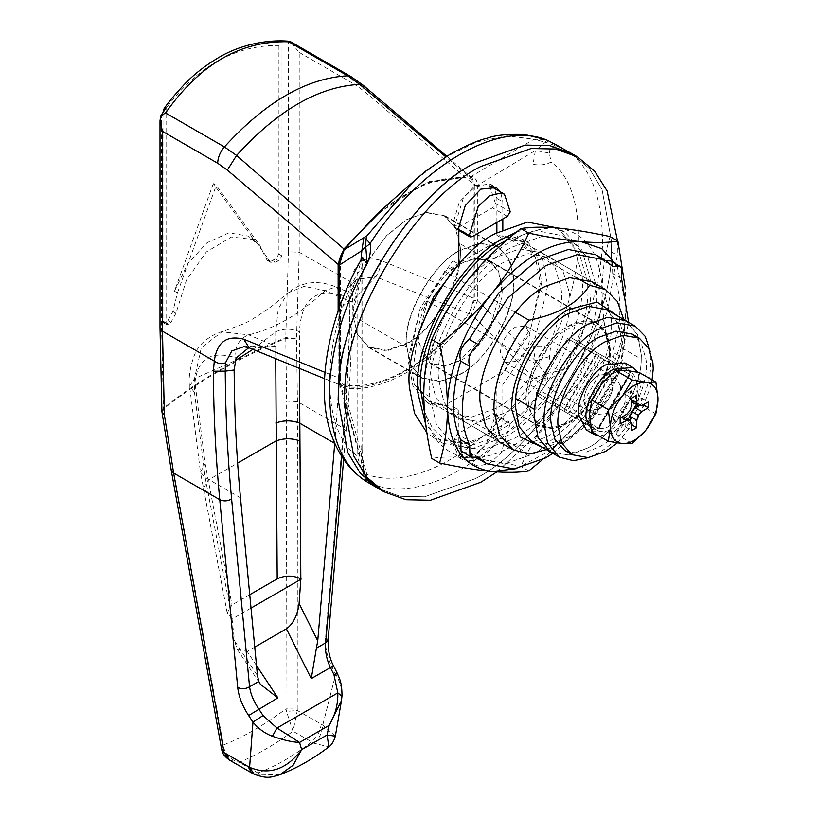 <?xml version="1.0" encoding="UTF-8"?>
<svg xmlns="http://www.w3.org/2000/svg" width="818" height="818" viewBox="0 0 818 818"><rect width="100%" height="100%" fill="white"/><g stroke="black" fill="none" stroke-linecap="round" stroke-linejoin="round"><path stroke-width="0.61" stroke-dasharray="4.09 3.07" d="M632.171 334.081L641.516 344.01L645.76 358.581C651.384 383.581 624.574 435.023 598.541 447.252L583.295 453.152L568.663 452.313M651.609 384.153L639.042 416.311L617.334 442.957M620.433 385.902C620.453 397.139 615.535 406.372 605.668 413.611L595.156 414.654L590.831 406.065C591.291 394.982 596.24 386.065 605.668 379.286L616.179 378.243L620.433 385.902M598.541 409.491L588.03 410.534L583.704 401.945C584.154 390.871 589.103 381.945 598.541 375.165L609.042 374.133L613.295 381.781C613.326 393.018 608.408 402.251 598.541 409.491C607.028 403.724 611.966 395.493 613.367 384.818L609.042 374.133L598.541 375.165C590.484 380.513 585.565 388.397 583.776 398.826L583.674 400.912L588.03 410.534L598.541 409.491M550.013 451.689L568.142 454.972L587.835 447.937C612.907 435.902 641.69 388.806 641.24 359.092L641.343 355.257L637.58 334.685L625.658 320.615L637.58 334.685L641.343 355.257L641.179 360.206C641.087 390.012 612.529 436.025 587.835 447.937L571.168 454.481L555.054 453.908M530.974 440.697L549.113 443.99L568.807 436.955C593.888 424.91 622.662 377.814 622.212 348.11L622.314 344.276L618.561 323.703L606.649 309.633M564.982 408.877L555.463 403.386L586.578 349.501L589.093 348.049L620.208 366.004L620.208 368.918L589.093 422.804L586.578 424.256L555.463 406.301L555.463 403.386L586.578 349.501L589.093 348.049L620.208 366.004L620.208 368.918L589.093 422.804L586.578 424.256L555.463 406.301L555.463 403.386L536.444 392.405L567.549 338.519L596.087 354.992L564.982 408.877L564.982 411.791L536.444 395.309L536.444 392.405L536.444 395.309L567.549 413.274L570.074 411.822L598.612 428.295L596.087 429.747L564.982 411.791M598.541 428.254L595.494 429.409L598.94 428.479L630.044 374.603L629.124 371.157L570.074 337.067L567.549 338.519L629.645 374.368L629.124 374.071L598.009 427.947L598.541 428.254L629.645 374.368L629.124 371.157L570.074 337.067L567.549 338.519L536.444 392.405L598.541 428.254L595.494 429.409L564.379 411.444L564.379 408.53L595.494 354.654L598.009 353.192L598.541 356.413L567.426 410.288L564.379 411.444L536.444 395.309L567.549 413.274L570.074 411.822L601.179 357.936L601.179 355.022L629.717 371.505L629.717 374.409L598.612 428.295M596.087 354.992L598.612 353.54L570.074 337.067L629.717 371.505M588.929 457.518L597.345 453.428C622.038 441.526 650.596 395.503 650.688 365.697L650.187 351.413M586.578 424.256L567.549 413.274L586.578 424.256M504.011 413.274L479.941 421.863L457.773 417.845L444.062 402.538L438.734 380.053C433.356 345.114 469.88 278.253 504.011 262.241L528.08 253.652L550.248 257.66L563.111 271.31L568.95 291.351C576.68 325.728 539.819 396.454 504.011 413.274L479.941 421.863L457.773 417.845L444.062 402.538L438.734 380.053C433.356 345.114 469.88 278.253 504.011 262.241L528.08 253.652L550.248 257.66L563.111 271.31L568.95 291.351C576.68 325.728 539.819 396.454 504.011 413.274M495.688 408.468L471.618 417.057L449.45 413.049L435.738 397.732L430.411 375.247C425.033 340.308 461.556 273.447 495.688 257.435L519.757 248.846L541.925 252.854L554.788 266.504L560.627 286.545C568.357 320.922 531.495 391.648 495.688 408.468M553.377 227.649L564.962 232.179L581.915 250.175L589.614 276.586C599.798 321.903 551.209 415.135 504.011 437.293L472.283 448.622L443.059 443.336L425.779 424.726M556.639 227.373L573.592 245.369L581.291 271.781C591.475 317.098 542.886 410.329 495.688 432.487L463.959 443.826L434.736 438.53L426.884 432.64M516.628 232.005L532.221 227.414M378.192 488.407L400.053 496.291L424.552 496.802L474.88 478.827C538.96 448.07 612.498 327.711 611.363 251.78L611.619 241.995L602.017 189.418L589.328 168.467L571.567 153.467L589.328 168.467L602.017 189.418L611.619 241.995L611.363 251.78C612.498 327.711 538.96 448.07 474.88 478.827L424.562 496.802L400.074 496.291L378.213 488.418M496.843 471.925L541.199 431.178L580.545 374.828L606.997 312.374L617.304 255.216L617.498 240.86M417.395 336.495L413.939 362.988L418.806 389.092L433.53 406.28L458.826 410.002L458.826 446.904L465.268 461.147L480.82 459.604L496.383 443.182L502.825 421.505L502.825 384.603L535.34 337.629L547.702 285.758L542.845 259.654L528.121 242.455L502.825 238.733L502.825 229.633M502.825 218.999L502.825 201.831L500.585 191.964M493.121 186.371L490.432 184.162L474.88 185.706L459.327 202.118L452.886 223.805L452.886 260.707L420.36 307.68L407.998 359.552L412.865 385.656L427.589 402.855L452.886 406.566L452.886 443.479L459.327 457.712L474.88 456.178L490.432 439.757L496.874 418.08L496.874 381.168L529.399 334.204L541.761 282.322L536.894 256.218L522.17 239.03L496.874 235.308L496.874 232.731M496.874 222.424L496.874 198.406L494.634 188.529M452.886 406.566L458.826 410.002M496.874 381.168L502.825 384.603M496.874 235.308L502.825 238.733M452.886 260.707L458.826 264.142M541.925 252.854L591.864 281.689L604.727 295.339L610.565 315.38C618.296 349.756 581.434 420.483 545.626 437.293L521.557 445.892L499.389 441.873L449.45 413.049M595.576 283.846C605.412 327.599 558.5 417.609 512.927 439.01L482.293 449.951L454.072 444.839L436.628 425.35L429.849 396.74C423.008 352.272 469.481 267.179 512.927 246.801L543.561 235.86L571.782 240.973L588.152 258.335L595.576 283.846L586.659 278.693C596.496 322.445 549.584 412.466 504.011 433.867L473.377 444.808L445.156 439.695L432.548 428.284L424.46 411.955M507.109 239.93L536.25 230.543L562.866 235.819L579.226 253.191L586.659 278.693M528.745 470.933L520.892 466.403C501.229 462.16 483.714 459.297 468.336 457.824C453.346 456.587 441.147 456.792 431.72 458.438M542.528 459.614L581.291 420.063C596.281 401.035 608.49 381.014 617.917 360.002L610.064 355.472C590.412 370.636 572.886 387.589 557.518 406.341C542.528 425.37 530.32 445.401 520.892 466.403M617.917 360.002C623.03 343.458 625.688 325.165 625.882 305.145L625.177 287.588M610.064 236.566C604.993 252.885 602.334 271.177 602.099 291.423C602.304 311.668 604.952 333.018 610.064 355.472M462.63 452.272L469.235 451.863L476.454 457.722M478.152 457.006L469.235 451.863M477.855 458.571L505.105 463.786L536.71 452.743L574.594 420.329L604.175 373.959C612.242 367.149 615.064 359.869 612.651 352.129C622.304 320.329 622.304 294.102 612.651 273.457L612.396 262.486L610.79 260.993M553.091 453.192L586.956 421.342L613.091 379.102L604.175 373.959M613.091 379.102C621.159 372.292 623.981 365.022 621.568 357.272L612.651 352.129M621.568 278.601L612.651 273.457M621.568 357.272L628.541 322.282M605.882 260.697L604.175 261.402L595.565 254.695M613.091 266.556L604.175 261.402M516.291 468.663L550.177 450.646L581.291 420.063C607.733 388.356 626.762 339.306 625.882 305.145L616.997 265.472M468.336 279.47C498.07 244.101 527.794 226.934 557.518 227.987C586.036 232.138 600.903 253.283 602.099 291.423C602.978 325.574 583.95 374.624 557.518 406.341C527.794 441.71 498.07 458.867 468.336 457.824C439.818 453.673 424.961 432.528 423.755 394.388C422.875 360.237 441.904 311.188 468.336 279.47M515.309 361.444C523.796 355.666 528.745 347.445 530.136 336.76L525.81 326.075L515.309 327.118C507.252 332.456 502.334 340.339 500.544 350.769L500.442 352.855L504.798 362.476L515.309 361.444M460.013 360.411L444.695 365.881L430.595 363.325L421.321 352.384L418.397 336.382L427.446 301.249C436.802 283.641 447.651 271.32 460.013 264.306C468.99 258.969 477.62 257.466 485.923 259.797L489.44 261.392L498.714 272.333L501.628 288.335L489.44 329.347L460.013 360.411M513.152 274.388C519.471 302.517 489.317 360.38 460.013 374.143L440.319 381.178L422.18 377.885L410.963 365.36L406.607 346.965C402.211 318.376 432.088 263.672 460.013 250.574L479.716 243.539L497.855 246.832L508.377 257.997L513.152 274.388L459.644 243.498C465.963 271.627 435.81 329.49 406.515 343.253L386.812 350.278L368.673 346.996L357.466 334.47L353.11 316.075L353.008 312.353L356.351 288.907L367.037 262.558M368.407 260.093L386.648 235.574L406.515 219.684L426.209 212.649L444.348 215.932L454.869 227.107L459.644 243.498M324.93 372.354L338.141 377.711L342.384 385.891L251.515 348.417L243.876 346.668L256.351 345.799L248.795 347.711M334.756 443.254L338.182 396.106L341.086 308.253L343.09 296.259L345.257 291.494L346.157 291.239L351.75 302.087L325.114 290.666C299.95 314.194 274.459 328.918 248.621 334.828C239.623 338.417 235.042 345.983 234.868 357.517C207.833 349.562 194.377 361.188 194.479 392.384L189.592 386.157L194.479 378.673L201.31 347.681L221.975 331.842L248.621 334.828L275.441 346.137L251.515 348.417L249.224 347.885M337.261 673.275L335.646 674.339C340.022 681.486 342.108 688.756 341.914 696.149L341.454 700.627M380.462 260.257C380.953 266.044 379.358 271.545 375.666 276.729L469.205 313.867L474.88 298.764L380.462 260.257C363.396 255.942 353.591 263.253 351.045 282.179L350.002 292.302C349.695 336.658 347.558 381.955 343.58 428.203L325.625 636.721C324.899 646.701 327.067 656.895 332.128 667.284L333.734 666.23M325.625 636.721L328.09 640.146M350.002 292.302L352.456 295.738L350.002 299.112L351.454 290.093L356.362 279.449M163.007 112.281L163.007 112.352C195.338 67.383 233.979 45.072 278.938 45.419L282.005 40.9L288.478 41.237L288.478 251.699L299.214 252.261L351.045 282.179L353.315 287.384L356.392 279.449L375.666 276.729L351.75 302.087M335.349 736.159L322.752 725.075L297.323 710.484L297.231 709.073L285.963 708.869L286.484 711.435L297.323 710.484L293.018 731.241L286.484 711.435M279.828 774.748L260.308 774.329L239.234 762.294C256.32 755.229 274.245 744.881 293.018 731.241L314.092 743.276L328.877 746.854M314.092 743.276C319.439 738.419 322.323 732.355 322.752 725.075L335.646 674.339L332.128 667.284M229.827 760.29L239.234 762.294C231.075 760.157 225.901 755.29 223.723 747.662L223.386 744.994L221.525 748.818M222.077 751.057L223.723 747.662M260.308 774.329L254.112 774.186M288.478 41.237L289.879 41.35M297.231 709.073L297.455 401.577L286.668 401.147L285.963 708.869C263.785 725.372 242.926 737.417 223.386 744.994L172.772 466.904L163.457 409L161.514 325.002L161.514 114.54M288.478 251.699L285.748 337.568L286.668 401.147M161.903 411.372L163.416 408.192C197.158 381.055 237.936 357.517 285.748 337.568L296.515 338.54L299.214 252.261L299.214 52.413L290.318 41.585M213.293 183.641L174.459 291.157L187.813 263.662L207.118 242.66L228.928 232.833L248.488 236.136L256.832 243.6L213.293 183.641L216.269 185.359L259.827 245.328L265.646 257.956L268.703 259.715L254.521 239.613L231.392 237.016L206.351 251.944L186.422 280.134L175.952 313.263L170.972 322.415L166.8 324.695L166.074 322.854L166.074 107.833M174.459 291.157L177.445 292.885L172.905 311.494L167.905 320.646L163.733 322.926L163.007 321.075L163.007 112.352M278.938 45.419L278.938 254.153L275.492 259.03L272.241 260.41L267.445 260.482L265.646 257.956M177.445 292.885L216.269 185.359M363.039 85.154L364.092 91.135L474.88 185.441L472.15 178.007L469.123 176.657L445.82 156.862M275.441 346.137L256.351 345.799M194.479 392.384L205.175 477.436L232.015 618.612L227.189 612.825L231.995 604.962L205.175 463.786L194.479 378.673L235.257 360.585M240.482 497.825L205.175 477.436L200.451 472.18L189.592 386.157C187.281 375.237 194.122 351.034 198.927 347.466C202.424 340.319 218.897 331.341 221.975 331.842L242.823 324.143C248.089 322.149 257.874 316.075 272.159 305.922L287.793 292.997L278.273 308.795L275.727 331.76C283.652 328.376 291.566 328.376 299.49 331.76C301.085 299.592 315.206 287.588 341.873 295.738L343.09 296.259M254.756 647.11L247.2 651.465L237.087 649.083L234.49 640.821L257.476 675.596M346.157 291.239L335.84 286.903L325.114 290.666L304.122 286.351L287.793 292.997C301.709 281.484 317.957 279.541 336.556 287.159L341.873 295.738M252.885 349.388L275.727 331.76L275.738 358.754M232.015 618.612L234.49 640.821M251.024 608.071L232.394 618.827M249.746 594.717L231.995 604.962M629.717 374.409L601.179 357.936L601.179 355.022L629.124 371.157L629.124 374.071L601.179 357.936L570.074 411.822L598.009 427.947M385.022 206.893L429.307 181.606L469.123 176.657M474.88 185.441L474.88 298.764M343.816 386.27C379 393.161 434.031 361.392 469.205 313.867M338.141 377.711L338.141 311.055M268.703 259.715L270.502 262.251L275.298 262.179L278.56 260.799L282.005 255.922L282.005 40.9M256.832 243.6L259.827 245.328M637.58 372.2L640.555 381.505L640.75 385.125L636.465 404.562M634.727 408.356L632.733 412.078M628.091 419.061L613.398 432.487L599.349 436.117M625.003 362.957L632.825 377.047C636.056 391.423 620.647 420.994 605.668 428.029L586.332 429.941M638.807 405.656L641.711 403.918L641.711 398.151L635.238 401.771L631.854 401.894L630.279 398.908L630.167 391.485L625.167 394.368L625.054 401.914L623.48 406.73L620.095 410.503L613.623 414.378L613.623 420.145L620.095 416.536L623.48 416.403L625.054 419.399L625.167 426.812L630.167 423.928L630.218 420.544M623.48 406.73L630.024 410.503M620.095 410.503L626.639 414.276M625.054 401.914L631.598 405.697M625.167 394.368L631.711 398.141M630.167 391.485L636.701 395.258M630.279 398.908L631.69 399.716M635.238 401.771L641.772 405.544M641.711 398.151L648.255 401.935M641.711 403.918L643.173 404.767M630.167 423.928L631.619 424.767M625.167 426.812L631.711 430.585M625.054 419.399L631.598 423.172M620.095 416.536L621.506 417.344M613.623 420.145L620.156 423.918M613.623 414.378L620.156 418.151M632.079 443.407L615.525 433.847L624.942 418.264C617.171 427.333 609.42 431.771 601.69 431.577L615.525 433.847M601.69 431.577L601.332 431.546C593.95 430.391 590.054 424.9 589.614 415.074M591.741 431.72L601.332 431.546M655.862 413.826L639.298 404.256L637.181 387.62C636.762 397.845 632.917 407.763 625.647 417.384L639.298 404.256M625.647 417.384L624.942 418.264M625.647 370.298C632.917 371.525 636.762 377.006 637.181 386.75L639.298 372.558M637.181 386.75L637.181 387.62M601.864 383.56C609.553 374.562 617.242 370.125 624.942 370.237M589.614 414.205C590.044 403.98 593.888 394.061 601.158 384.44M460.013 374.48L440.217 381.556L421.976 378.253L409.992 364.112L406.219 342.875C404.092 313.437 433.601 262.752 460.013 250.226L479.818 243.161L498.06 246.463L510.043 260.605L513.816 281.29L513.407 289.245C511.956 319.347 483.857 362.844 460.013 374.48M362.067 272.967L353.008 312.159L356.781 333.386L368.765 347.538L387.006 350.84L406.812 343.764C430.657 332.128 458.745 288.631 460.197 258.529L460.616 250.574L456.833 229.889L444.849 215.748L426.618 212.435L406.812 219.51L385.994 236.361L367.19 262.466M526.598 404.562C521.649 382.538 545.269 337.21 568.213 326.433L583.643 320.922L597.856 323.499L606.639 333.304L610.054 347.722C613.5 370.114 590.095 412.957 568.213 423.223L552.784 428.734L538.581 426.158L526.598 404.562M460.013 263.958L475.442 258.447L489.655 261.024L498.438 270.84L501.853 285.247C505.299 307.64 481.894 350.493 460.013 360.758L444.593 366.26L430.38 363.693L418.397 342.098C413.448 320.063 437.068 274.736 460.013 263.958M548.091 140.594L546.393 142.536L562.099 148.007M363.877 462.743L361.321 462.058L365.677 478.346L370.135 483.111C420.115 505.739 499.89 459.552 548.091 380.544L563.735 369.716L546.393 373.765L548.091 380.544L533.98 378.172C486.73 449.45 414.174 491.465 366.883 474.471L343.713 387.865L344.01 384.869C341.454 383.949 340.237 381.495 340.38 377.517L339.429 380.114L339.736 384.112L343.713 387.865C381.577 393.939 433.019 364.429 471.434 314.122L469.604 312.353C432.078 362.067 381.331 391.198 344.01 384.869M543.172 447.743L568.213 440.043L589.011 423.458L608.152 397.885L620.729 368.509L624.696 342.221L618.837 316.678M623.725 319.501L624.696 331.924L615.228 376.515L589.573 419.133L566.731 440.902L546.383 449.593M575.903 277.374L505.156 236.525L460.677 262.21M458.826 263.273L444.603 271.484L449.45 274.286M515.35 312.333L450.166 274.705M505.156 236.525L521.117 240.85L535.442 257.496L540.279 283.181L530.81 327.773L505.156 370.39L444.603 405.35L428.642 401.035L414.317 384.378L409.481 358.693L418.949 314.102L444.603 271.484M529.021 454.092L444.603 405.35M505.156 370.39L589.573 419.133M495.391 203.263L489.593 185.614L486.27 184.418L474.88 187.077L463.489 197.578L454.358 226.954L455.197 228.334L457.293 228.12L492.467 207.813L495.391 203.263L510.258 211.842M507.324 422.333L472.16 442.64L469.225 447.201L475.033 464.839L478.346 466.035L489.747 463.387L501.137 452.886L510.258 423.509L509.43 422.129L507.324 422.333L492.467 413.755L457.293 434.061L454.358 438.612L460.166 456.26L463.489 457.456L474.88 454.798L486.27 444.307L495.391 414.92L494.563 413.55L492.467 413.755M340.38 377.517L340.38 262.466L344.01 250.922C381.536 201.208 432.282 172.087 469.604 178.406L471.434 176.299L425.462 183.038L376.699 214.296M546.393 373.765L533.98 378.172L471.434 314.122L477.732 300.267L477.732 185.216C477.037 180.175 474.941 177.199 471.434 176.299L533.98 139.234L546.393 142.536M549.369 153.089C549.502 146.402 554.287 145.031 563.735 148.968C590.207 164.285 603.111 196.841 602.447 246.627C598.96 290.175 586.056 331.198 563.735 369.716C554.297 370.585 549.512 366.219 549.369 356.628L551.005 343.816L551.005 162.107L549.369 153.089L535.401 150.481L477.732 185.216L473.233 185.758L473.233 300.809L469.604 312.353M469.604 178.406C472.17 179.336 473.377 181.78 473.233 185.758M549.369 356.628L535.401 360.881L477.732 300.267L473.233 300.809M344.01 250.922L343.713 250.032M340.38 262.466L339.429 265.063M339.736 384.112L339.429 380.114L367.19 482.006M533.019 164.295L533.019 345.994C539.757 347.302 545.749 346.576 551.005 343.816C587.58 276.77 587.58 186.923 551.005 162.107C545.749 164.868 539.757 165.594 533.019 164.295L535.401 150.481L545.401 142.26L546.076 139.663L533.98 139.234L507.017 135.819L477.068 141.872L445.738 157.005L414.726 180.379M533.019 345.994L535.401 360.881L545.401 373.744L546.076 380.339M362.292 257.844L357.139 274.04L357.139 455.738L362.067 448.877C362.476 465.698 363.795 470.145 366.74 479.328L365.994 477.896M370.135 483.111L365.718 477.426L366.883 474.471M339.746 384.143L361.321 462.058L361.853 461.086L360.922 445.36L360.963 260.196M367.149 481.976C365.728 481.485 358.826 461.526 357.139 455.738C320.564 430.933 320.564 341.075 357.139 274.04L362.067 267.169L362.067 448.877L360.922 445.36M362.844 256.678L362.067 267.169L360.922 263.652M622.212 348.11L641.24 359.092M611.363 251.78L617.304 255.216M452.886 443.479L458.826 446.904M496.874 418.08L502.825 421.505M496.874 198.406L502.825 201.831M452.886 223.805L458.826 227.23M429.849 396.74L423.755 393.213M535.054 363.376C544.399 345.758 555.258 333.447 567.62 326.433C576.598 321.096 585.228 319.593 593.531 321.924L597.048 323.519L606.312 334.46L609.236 350.452C611.097 373.161 588.214 412.793 567.62 422.538L552.303 428.008L538.193 425.452L526.281 403.898C524.88 392.579 527.804 379.071 535.054 363.376L427.446 301.249M406.607 346.965L353.11 316.075M528.653 403.744C523.949 382.476 546.721 338.856 568.807 328.488C588.817 314.858 611.046 327.691 609.236 351.832C611.046 373.877 588.817 412.384 568.807 421.853C546.843 432.63 533.459 426.597 528.653 403.744M161.944 411.812L163.457 409C197.199 381.873 237.977 358.335 285.789 338.376L296.515 338.54L297.455 401.577L343.58 428.203L346.045 431.423L343.611 434.338C347.568 388.325 349.705 343.243 350.002 299.112L341.086 308.253M341.709 456.403L343.611 434.338M343.652 459.348L346.045 431.628C350.022 385.401 352.159 340.104 352.456 295.738L353.315 287.384L351.454 290.093M251.494 772.795L257.742 772.979C275.676 766.405 293.601 756.047 311.535 741.926C317.036 737.161 320.267 731.272 321.208 724.267M172.772 466.904L171.269 470.411M350.922 76.575L354.409 84.274L364.092 91.135M299.214 52.413L354.409 84.274M629.645 374.368L629.124 374.071M208.171 493.561L203.477 488.448L208.191 480.074L237.609 463.09M227.189 612.825L200.451 472.18L205.175 463.786M234.868 357.517L236.085 358.039M256.525 665.576L247.2 651.465M299.47 368.458L299.49 331.76M595.494 429.409L567.549 413.274L595.494 429.409M163.007 321.075L166.074 322.854M165.502 322.527L168.569 324.296M167.905 320.646L170.972 322.415M172.905 311.494L175.952 313.263M272.241 260.41L275.298 262.179M275.492 259.03L278.56 260.799M278.938 254.153L282.005 255.922M458.826 229.531L454.358 226.954M507.324 216.392L492.467 207.813M472.16 236.699L457.293 228.12M469.225 447.201L454.358 438.612M472.16 442.64L457.293 434.061M510.258 423.509L495.391 414.92M339.429 307.374L339.429 380.114M595.156 414.654L504.798 362.476M616.179 378.243L525.81 326.075M443.059 443.336L434.736 438.53M564.962 232.179L557.733 228.007M459.327 457.712L465.268 461.147M522.17 239.03L528.121 242.455M490.432 184.162L496.383 187.598M427.589 402.855L433.53 406.28M454.072 444.839L445.156 439.695M571.782 240.973L562.866 235.819M430.595 363.325L538.193 425.452C551.496 431.873 563.714 425.513 568.459 422.62L582.508 411.689C599.942 392.855 609.011 372.681 609.727 351.147C609.799 338.355 605.576 329.153 597.048 323.519L489.44 261.392M422.18 377.885L368.673 346.996M497.855 246.832L444.348 215.932M342.384 385.891L324.531 378.652M356.392 279.449L345.257 291.494M472.15 178.007L446.792 156.258M237.087 649.083L260.267 684.165M163.733 322.926L166.8 324.695M267.445 260.482L270.502 262.251M254.521 239.613L248.488 236.136M421.976 378.253L368.765 347.538M444.849 215.748L498.06 246.463M597.856 323.499L489.655 261.024M538.581 426.158L430.38 363.693M568.213 440.043L566.731 440.902M624.696 342.221L624.696 331.924M489.593 185.614L490.493 186.136M455.197 228.324L458.826 230.431M494.563 413.55L509.43 422.129M460.166 456.26L475.033 464.839M339.153 379.235L339.153 308.171M499.389 441.873L428.642 401.035M521.117 240.85L591.864 281.689"/><path stroke-width="1.23" d="M617.334 442.957L605.668 451.372L588.162 457.62L572.038 454.696L562.068 443.56L558.203 427.211C554.287 401.802 580.841 353.171 605.668 341.535L623.173 335.278L639.298 338.202L648.654 348.131L652.897 362.701L653.234 368.99L651.609 384.153M568.663 452.313L564.911 450.585L554.931 439.44L551.066 423.09C547.15 397.681 573.715 349.061 598.541 337.415L616.046 331.157L632.171 334.081L639.298 338.202M650.187 351.413L645.197 336.382L635.177 326.116L625.668 320.625L607.529 317.333L587.835 324.368C563.991 335.983 535.964 379.603 534.706 409.532L534.328 417.047L538.091 437.62L550.013 451.689L555.054 453.908M550.003 451.679L538.091 437.62L534.328 417.047L534.491 412.098C534.583 382.292 563.142 336.28 587.835 324.368L607.529 317.333L625.668 320.625L606.649 309.633L588.51 306.351L568.807 313.386C544.972 325.002 516.945 368.621 515.677 398.55L515.309 406.055L519.062 426.638L530.974 440.697L559.512 457.17L573.408 460.718L588.929 457.518M635.177 326.116L617.038 322.824L597.345 329.858C572.661 341.771 544.093 387.783 544.011 417.589L543.837 422.538L547.6 443.111L559.512 457.17M425.779 424.726L417.967 393.509C410.871 347.456 459.021 259.326 504.011 238.222L516.628 232.005M426.884 432.64L414.542 413.397L409.644 388.703C402.548 342.65 450.698 254.521 495.688 233.416L527.416 222.077L557.733 228.007M532.221 227.414L553.377 227.649M617.498 240.86L607.12 190.952L594.635 171.156L577.508 156.903L555.647 149.019L531.158 148.508L480.82 166.483C419.9 196.167 348.274 307.64 345.043 384.123L344.092 403.315L353.693 455.892L366.382 476.843L384.143 491.833L406.004 499.726L430.493 500.238L480.82 482.262L496.843 471.925M339.102 380.697L338.141 399.879L347.742 452.456L360.431 473.417L378.192 488.407L360.431 473.417L347.742 452.456L338.141 399.879L338.396 390.094C337.261 314.163 410.8 193.815 474.88 163.048C413.949 192.731 342.333 304.204 339.102 380.697M577.508 156.903L571.567 153.467L549.706 145.584L525.207 145.072L474.88 163.048L525.207 145.072L549.706 145.584L571.567 153.467L548.009 140.543M502.825 229.633L502.825 218.999M500.585 191.964L496.383 187.598L480.82 189.132L465.268 205.553L458.826 227.23L458.826 264.142L433.652 296.852L417.395 336.495M496.874 232.731L496.874 222.424M494.634 188.529L493.121 186.371M546.383 449.593L529.021 454.092L513.06 449.767L499.389 441.873L485.677 426.567L480.35 404.082C474.972 369.143 511.495 302.282 545.626 286.269L569.696 277.67L591.864 281.689L605.545 289.582L617.375 301.443L623.725 319.501M424.46 411.955L420.933 391.587C414.082 347.118 460.565 262.026 504.011 241.647L507.109 239.93M528.745 233.13C519.287 254.193 507.078 274.214 492.119 293.202C476.7 311.985 459.184 328.948 439.563 344.071C444.644 366.26 447.303 387.609 447.528 408.121C447.334 428.141 444.675 446.423 439.563 462.968L431.72 458.438C426.607 435.994 423.949 414.644 423.755 394.388C423.98 374.143 426.638 355.861 431.72 339.542C441.168 318.478 453.376 298.458 468.336 279.47C483.755 260.686 501.27 243.723 520.892 228.6C530.35 226.954 542.559 226.75 557.518 227.987C572.937 229.469 590.453 232.332 610.064 236.566L617.917 241.095C608.459 242.742 596.25 242.946 581.291 241.719C565.882 240.236 548.357 237.373 528.745 233.13L520.892 228.6M439.563 344.071L431.72 339.542M439.563 462.968C459.225 467.221 476.741 470.074 492.119 471.557C507.109 472.784 519.318 472.579 528.745 470.933L542.528 459.614M625.177 287.588L617.917 241.095M628.541 322.282L621.568 278.601L621.312 267.629L619.707 266.147L613.091 266.556L604.482 259.848L577.232 254.623L545.626 265.676L507.733 298.089L478.152 344.46L469.235 339.317C461.178 346.126 458.356 353.396 460.769 361.147C451.107 392.947 451.107 419.164 460.769 439.808L461.025 450.79L471.546 457.426L478.152 457.006L486.771 463.724L514.021 468.939L545.626 457.886L553.091 453.192M478.152 344.46C470.094 351.27 467.272 358.55 469.685 366.29L460.769 361.147M469.685 366.29C460.023 398.09 460.023 424.317 469.685 444.961L460.769 439.808M469.685 444.961L469.941 455.933L471.546 457.426M476.454 457.722L486.771 463.724M619.707 266.147L610.79 260.993L605.882 260.697M604.482 259.848L595.565 254.695L568.316 249.48L536.71 260.523L498.816 292.936L469.235 339.317M616.997 265.472L601.721 248.621L581.291 241.719C551.567 240.666 521.843 257.834 492.119 293.202C465.687 324.91 446.648 373.969 447.528 408.121C448.734 446.25 463.601 467.395 492.119 471.557L516.291 468.663M367.037 262.558L368.407 260.093M243.876 346.668L231.791 350.953L225.451 362.844L225.226 371.147C225.523 414.941 227.649 457.559 231.606 499L249.562 686.783C250.523 693.879 253.58 701.271 258.733 708.95L263.069 715.525L276.985 728.02L299.562 742.447C292.231 742.12 283.181 740.055 272.414 736.272L276.985 728.02L337.814 692.907L341.914 696.149M243.928 346.668L249.224 347.885L243.723 339.194L324.93 372.354M272.414 736.272C264.776 733.388 258.284 728.654 252.956 722.079L248.611 715.505C242.322 705.822 238.692 696.476 237.711 687.478L219.756 499.696C215.768 458.049 213.631 415.217 213.334 371.208L214.306 361.127C216.821 342.21 226.627 334.899 243.723 339.194M213.334 371.208L225.226 371.147L234.132 370.002C234.408 413.785 236.525 456.393 240.482 497.825L257.476 675.596L258.815 681.445L260.267 684.165L277.875 697.897L256.525 665.576M237.711 687.478C241.668 689.318 245.625 689.083 249.562 686.783L258.815 681.445M248.611 715.505L277.875 697.897M254.112 774.186L251.494 772.795L248.069 766.486L249.602 767.304C269.071 775.464 286.423 769.585 301.658 749.666L293.12 765.259L279.828 774.748C270.738 777.182 267.864 779.165 254.112 774.186L249.602 767.304L252.956 722.079L263.069 715.525M343.652 459.348L328.09 640.146C327.895 650.422 329.777 659.114 333.734 666.23L337.261 673.275C339.685 679.093 341.883 682.212 342.006 695.76L341.454 700.668L329.163 725.361C335.247 715.065 338.131 704.247 337.814 692.907L333.938 674.605C337.65 672.928 338.223 672.836 335.646 674.339M332.128 667.284C334.695 665.791 334.133 665.883 330.421 667.56C326.494 659.175 324.91 650.944 325.656 642.856L341.709 456.403M328.09 640.146L325.656 642.856L316.402 648.193L317.742 640.811L334.756 443.254M327.067 735.004L335.349 736.159C332.844 745.454 327.568 747.652 328.877 746.844L327.067 735.004L329.163 725.361L299.562 742.447L301.658 749.666L327.067 735.004M251.494 772.795L229.807 760.28L224.193 752.703L222.077 751.057L221.525 748.818L224.193 752.703L248.069 766.486M445.82 156.862L359.685 84.377L347.65 75.788L350.922 76.575L290.318 41.585L288.795 41.81C241.075 40.307 200.001 64.019 165.563 112.956L160.727 115.911L166.074 107.833L163.866 109.05L163.007 112.281M289.879 41.35L289.756 41.319C265.666 38.988 238.099 45.726 218.324 57.761C205.522 65.358 194.582 73.835 185.502 83.191C174.694 94.704 167.475 103.324 163.866 109.05M221.525 748.818L171.269 470.411L173.631 473.07L223.876 751.425M160.727 115.911L160.011 120.767L162.475 131.35L162.475 331.198L164.367 414.838L161.974 412.17L164.367 414.838L173.631 473.07L219.756 499.696C223.713 501.495 227.67 501.27 231.606 499M165.563 112.956L224.429 146.933L236.596 155.44C277.629 110.215 318.652 86.524 359.685 84.377L363.039 85.154L350.922 76.575M227.353 170.083L236.596 155.44L343.908 248.948L338.141 264.378L227.353 170.083L217.67 163.222L162.475 131.35M248.795 347.711L236.085 358.039L234.132 370.002M275.738 358.754L277.2 578.868C285.073 575.177 292.946 575.177 300.83 578.878L299.112 603.51C297.486 615.412 293.253 623.848 286.402 628.837L254.756 647.11M286.402 628.837L311.269 678.613L316.402 648.193M235.257 360.585L252.885 349.388M301.218 579.093L251.024 608.071M277.2 578.868L249.746 594.717M343.908 248.948L385.022 206.893M338.141 311.055L338.141 264.378M636.465 404.562L634.727 408.356M632.733 412.078L628.091 419.061M599.349 436.117L594.062 434.409L586.107 418.601C583.858 403.99 599.124 376.024 613.398 369.337L632.733 367.415L637.58 372.2M594.062 434.409L586.332 429.941L578.377 414.133C576.128 399.532 591.394 371.566 605.668 364.869L625.003 362.957L632.733 367.415M643.173 404.767L648.255 407.701L648.255 401.935L641.772 405.544L638.398 405.677L631.66 401.526M630.218 420.544L630.279 416.382L631.854 411.566L635.238 407.793L638.807 405.656M623.06 416.413L630.024 420.176L631.598 423.172L631.711 430.585L636.701 427.702L636.813 420.155L638.398 415.339L641.772 411.566L648.255 407.701M631.69 399.716L636.813 402.681L636.701 395.258L631.711 398.141L631.598 405.697L630.024 410.503L626.639 414.276L620.156 418.151L620.156 423.918L626.639 420.309L630.024 420.176M638.398 405.677L636.813 402.681M635.238 407.793L641.772 411.566M631.854 411.566L638.398 415.339M630.279 416.382L636.813 420.155M631.619 424.767L636.701 427.702M621.506 417.344L626.639 420.309M622.672 395.575L632.079 379.992L645.75 382.251L655.862 382.118L657.989 398.765L655.862 413.826L645.75 430.278L632.079 443.407L622.14 443.56L608.306 441.291L610.422 427.088L608.306 409.583L622.672 395.575C630.361 386.577 638.05 382.139 645.75 382.251M646.455 382.313C653.725 383.54 657.57 389.02 657.989 398.765M657.989 399.634C657.57 409.859 653.725 419.777 646.455 429.399M645.75 430.278C637.979 439.348 630.228 443.785 622.498 443.591M622.14 443.56C614.758 442.405 610.862 436.914 610.422 427.088M610.422 426.219C610.852 415.994 614.696 406.076 621.956 396.454M608.306 409.583L591.741 400.012L589.614 414.205L591.741 431.72L608.306 441.291M655.862 382.118L639.298 372.558L625.647 370.298L615.525 370.431L601.864 383.56L591.741 400.012M632.079 379.992L615.525 370.431M367.19 262.466L362.067 272.967M562.078 147.997L548.091 140.594C499.675 119.05 419.9 165.389 370.135 243.508C371.116 250.052 370.114 256.78 367.149 263.703L365.718 246.208L366.024 238.989L370.135 243.508L365.994 246.893M378.213 488.418L367.18 482.006L370.135 483.111M618.837 316.678L597.099 302.108L568.213 309.613C556.393 316.229 544.941 327.323 533.878 342.875C518.397 367.251 511.025 389.491 511.771 409.603L520.248 436.945L543.172 447.743M513.06 449.767L499.184 434.113L493.939 409.941C493.591 385.104 502.119 359.347 519.532 332.681L529.021 320.227L515.35 312.333M575.903 277.374L589.573 285.267L605.545 289.582M589.573 285.267C579.042 302.558 558.858 314.214 529.021 320.227M460.677 262.21L458.826 263.273M450.166 274.705L449.45 274.286M469.225 235.533L470.053 236.913L472.16 236.699L507.324 216.392L510.258 211.842L504.45 194.203L501.137 192.997L489.747 195.655L478.346 206.156L469.225 235.533L458.826 229.531M344.01 250.922L343.713 250.032L344.01 250.922L343.713 250.032L339.429 265.063L339.429 307.374M376.699 214.296L343.713 250.032L366.883 235.891L366.024 238.989M339.153 308.171L339.153 264.183L339.429 265.063L361.853 250.676L363.877 237.557M365.718 246.208L361.853 250.676L360.963 260.196M367.088 481.945L367.149 481.976C341.31 466.332 328.754 433.99 329.48 384.951C332.854 342.21 345.411 301.801 367.149 263.703L362.292 257.844C328.222 315.932 312.813 392.977 333.979 441.423C341.535 459.358 352.568 472.855 367.088 481.945L367.18 482.006M366.883 235.891L414.726 180.379L425.667 171.146L449.522 154.612C465.841 145.543 478.499 140.042 487.487 138.109C495.432 135.103 507.927 133.927 524.982 134.571L546.24 139.725M515.677 398.55L534.706 409.532M423.755 393.213L420.933 391.587M162.475 331.198L214.306 361.127C217.844 363.683 221.566 364.255 225.451 362.844M333.938 674.605L330.421 667.56L311.269 678.613M161.944 411.812L171.269 470.411M217.67 163.222C217.885 157.485 220.134 152.056 224.429 146.933C265.502 101.841 306.576 78.119 347.65 75.788L288.795 41.81M300.83 578.878L299.47 368.458M237.609 463.09L275.881 440.994C283.764 438.131 291.648 438.07 299.521 440.82M275.789 423.018C283.672 420.155 291.556 420.155 299.439 423.018L334.736 443.397M317.742 640.811L299.112 603.51M572.038 454.696L564.911 450.585M384.143 491.833L378.192 488.407M324.531 378.652L249.224 347.885M229.807 760.28C225.349 757.212 222.772 754.145 222.077 751.057M160.011 120.767L160.011 327.773L161.903 411.372M446.792 156.258L363.039 85.154M328.877 746.854C313.212 758.848 296.862 768.143 279.838 774.748M341.454 700.668L335.349 736.159M490.493 186.136L504.45 194.203M458.826 230.431L470.053 236.913M339.153 264.183C338.243 262.087 339.736 257.384 343.642 250.083L376.556 214.418L414.726 180.389M362.302 257.844L362.732 257.149"/></g></svg>
